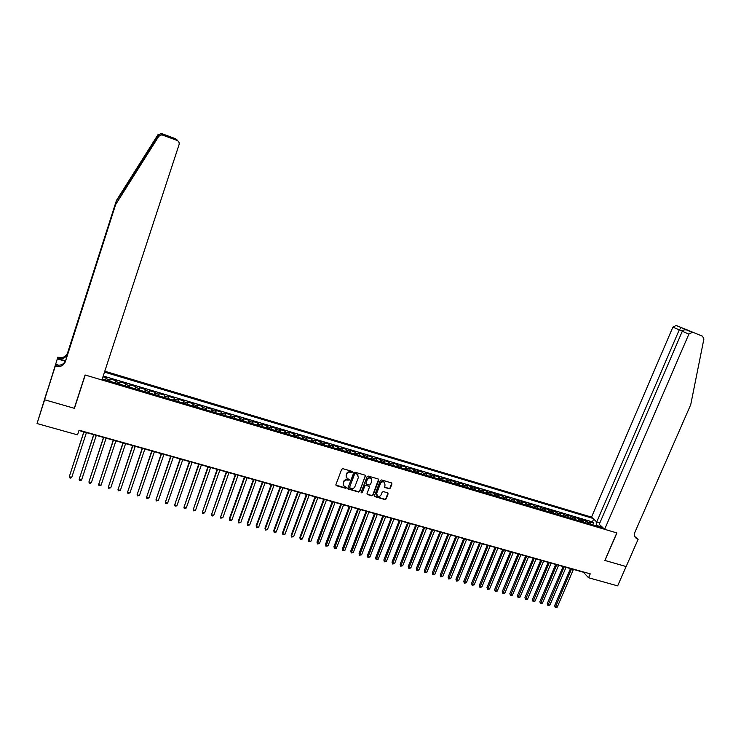 <?xml version="1.0" encoding="UTF-8"?>
<svg xmlns="http://www.w3.org/2000/svg" width="741" height="741" viewBox="0 0 741 741"><rect width="100%" height="100%" fill="white"/><g stroke="black" fill="none" stroke-linecap="round" stroke-linejoin="round"><path stroke-width="1.11" d="M352.438 472.137L352.068 471.369L342.879 468.683L341.694 469.285L335.905 484.586L336.451 485.688L345.63 488.31L346.455 487.893L346.232 487.198L344.195 486.476L343.157 483.289L343.639 482.02C344.435 480.418 345.695 479.779 347.427 480.103L349.446 480.029L349.215 479.325L347.214 478.621L346.149 475.398L346.631 474.129C347.427 472.526 348.687 471.887 350.428 472.212L352.438 472.137M346.204 477.491L346.455 473.805C347.251 472.212 348.511 471.572 350.243 471.897L351.429 472.239L352.29 471.489M335.877 485.096L345.454 487.986L346.316 487.254M343.194 485.336L343.463 481.696C344.259 480.094 345.519 479.464 347.251 479.779L348.437 480.122L349.298 479.381M389.145 488.754L390.312 488.162L391.952 483.938L391.619 482.937L381.476 479.946L380.309 480.548L374.483 495.636L374.798 496.627L384.959 499.564L386.117 498.971L388.089 493.886L387.765 492.895L383.319 491.579L382.152 492.172L381.18 494.701C380.309 496.257 379.086 496.711 377.512 496.053L376.66 493.404L380.494 483.475C381.346 481.928 382.551 481.474 384.125 482.095L385.014 484.79L384.709 487.439L389.145 488.754L390.099 487.837L391.757 483.03M604.851 560.446L626.117 566.541L617.642 585.872L588.558 577.739L590.244 573.849L79.065 430.197L77.536 434.865L37.05 423.546L44.617 399.77L74.433 408.319L85.234 375.02L616.808 532.918L604.851 560.446M365.582 476.25L365.054 475.157L354.93 472.202L353.744 472.795L347.946 488.041L348.483 489.125L358.598 492.024L359.774 491.422L365.415 475.37M368.258 476.093L378.299 479.019L378.827 480.112L373.001 495.21L371.834 495.812L367.332 494.488L367.017 493.497L369.37 487.374L368.842 486.291L365.989 485.466L364.813 486.059L362.368 492.45L361.395 492.802L361.173 492.107L367.082 476.685L368.258 476.093M592.754 524.869L593.56 522.998L589.132 521.683L590.392 522.868L587.428 521.988L587.993 523.452M585.371 522.674L586.168 520.793L581.722 519.469L582.963 520.654L579.981 519.765L580.536 521.238M577.943 520.469L578.749 518.58L574.275 517.255L575.498 518.431L572.506 517.542L573.052 519.015M570.487 518.246L571.283 516.357L566.791 515.023L568.004 516.199L564.994 515.301L565.522 516.773M562.984 516.023L563.79 514.124L559.27 512.781L560.465 513.958L557.436 513.059L557.954 514.523M555.454 513.782L556.259 511.883L551.721 510.53L552.888 511.698L549.85 510.799L550.359 512.263M547.886 511.531L548.683 509.623L544.126 508.261L545.274 509.438L542.227 508.53L542.718 509.993M540.282 509.271L541.078 507.353L536.493 505.992L537.633 507.159L534.557 506.242L535.039 507.715M532.631 506.992L533.427 505.075L528.824 503.704L529.945 504.871L526.851 503.954L527.323 505.418M524.952 504.714L525.749 502.787L521.118 501.407L522.22 502.565L519.117 501.648L519.571 503.111M517.227 502.417L518.024 500.49L513.374 499.101L514.449 500.258L511.336 499.332L511.781 500.796M509.465 500.11L510.262 498.174L505.594 496.785L506.649 497.933L503.519 496.998L503.945 498.471M501.676 497.795L502.463 495.849L497.767 494.451L498.804 495.599L495.655 494.664L496.081 496.127M493.83 495.46L494.627 493.515L489.903 492.107L490.922 493.256L487.763 492.311L488.171 493.775M485.957 493.117L486.754 491.163L482.011 489.755L483.002 490.894L479.825 489.949L480.214 491.413M478.047 490.764L478.834 488.81L474.064 487.383L475.046 488.523L471.85 487.569L472.23 489.032M470.09 488.402L470.878 486.439L466.089 485.012L467.043 486.142L463.829 485.188L464.199 486.652M462.088 486.022L462.884 484.049L458.068 482.613L459.003 483.743L455.771 482.789L456.123 484.243M454.057 483.632L454.844 481.659L450 480.214L450.917 481.335L447.675 480.372L448.009 481.835M445.98 481.233L446.767 479.251L441.905 477.797L442.794 478.918L439.533 477.954L439.858 479.408M437.857 478.816L438.644 476.833L433.754 475.37L434.634 476.491L431.355 475.509L431.66 476.972M429.706 476.389L430.484 474.397L425.575 472.934L426.427 474.045L423.13 473.064L423.426 474.527M421.499 473.953L422.287 471.952L417.34 470.479L418.174 471.591L414.858 470.6L415.145 472.063M413.256 471.498L414.043 469.498L409.078 468.016L409.884 469.118L406.55 468.127L406.818 469.59M404.975 469.034L405.753 467.025L400.761 465.543L401.548 466.635L398.204 465.644L398.454 467.099M396.648 466.561L397.426 464.542L392.406 463.051L393.175 464.144L389.803 463.144L390.044 464.598M388.275 464.07L389.053 462.051L384.014 460.55L384.746 461.634L381.365 460.633L381.587 462.088M379.855 461.569L380.642 459.54L375.567 458.031L376.28 459.114L372.89 458.105L373.094 459.559M371.398 459.059L372.177 457.021L367.082 455.502L367.777 456.586L364.359 455.567L364.544 457.021M362.895 456.53L363.674 454.483L358.551 452.964L359.218 454.038L355.791 453.01L355.958 454.465M354.355 453.992L355.124 451.936L349.974 450.408L350.623 451.473L347.168 450.445L347.325 451.899M345.76 451.436L346.538 449.379L341.36 447.833L341.981 448.898L338.507 447.87L338.656 449.324M337.127 448.861L337.896 446.804L332.69 445.258L333.293 446.314L329.801 445.276L329.93 446.721M328.439 446.286L329.217 444.22L323.984 442.655L324.558 443.711L321.048 442.673L321.159 444.118M319.714 443.692L320.483 441.617L315.231 440.052L315.777 441.099L312.248 440.052L312.341 441.497M310.942 441.08L311.711 438.996L306.422 437.422L306.95 438.468L303.402 437.412L303.477 438.857M302.124 438.459L302.893 436.375L297.576 434.791L298.067 435.828L294.51 434.763L294.566 436.208M293.251 435.819L294.02 433.726L288.675 432.133L289.147 433.17L285.563 432.105L285.609 433.55M284.34 433.17L285.109 431.067L279.737 429.474L280.181 430.502L276.578 429.428L276.606 430.873M275.374 430.502L276.143 428.4L270.743 426.788L271.16 427.816L267.538 426.733L267.547 428.178M266.371 427.826L267.13 425.714L261.703 424.093L262.092 425.112L258.452 424.028L258.442 425.473M257.312 425.13L258.072 423.018L252.616 421.388L252.977 422.398L249.319 421.314L249.291 422.75M248.207 422.426L248.967 420.304L243.474 418.665L243.817 419.675L240.13 418.572L240.084 420.017M239.047 419.702L239.806 417.572L234.286 415.923L234.601 416.924L230.896 415.831L230.831 417.257M229.84 416.97L230.599 414.83L225.051 413.172L225.329 414.173L221.615 413.061L221.531 414.497M220.586 414.219L221.337 412.07L215.761 410.403L216.02 411.394L212.278 410.282L212.176 411.718M211.278 411.45L212.037 409.291L206.424 407.624L206.646 408.606L202.886 407.485L202.765 408.921M201.923 408.661L202.673 406.503L197.032 404.827L197.236 405.799L193.447 404.679L193.308 406.105M192.512 405.864L193.262 403.697L187.593 402.011L187.76 402.984L183.963 401.854L183.805 403.28M183.055 403.058L183.805 400.881L178.099 399.186L178.238 400.149L174.413 399.01L174.237 400.436M173.542 400.223L174.292 398.047L168.559 396.333L168.661 397.296L164.817 396.148L164.622 397.574M163.983 397.38L164.724 395.194L158.954 393.48L159.037 394.425L155.175 393.276L154.952 394.703M154.36 394.527L155.101 392.332L149.311 390.6L149.358 391.544L145.468 390.387L145.227 391.813M144.69 391.646L145.431 389.442L139.604 387.71L139.623 388.645L135.714 387.487L135.455 388.905M134.964 388.756L135.705 386.543L129.842 384.801L129.832 385.737L125.896 384.56L125.618 385.978M125.183 385.848L125.924 383.634L120.033 381.874L119.986 382.801L116.031 381.624L115.735 383.041M115.355 382.93L116.087 380.698L110.159 378.938L109.77 381.263M599.849 522.896L596.737 521.96L591.531 517.125L104.787 371.222M592.874 518.376L104.49 372.121M102.23 379.022L603.22 527.981M105.463 379.985L106.195 377.753L105.787 380.087M116.087 380.698L116.031 381.624M125.924 383.634L125.896 384.56M135.705 386.543L135.714 387.487M145.431 389.442L145.468 390.387M155.101 392.332L155.175 393.276M164.724 395.194L164.817 396.148M174.292 398.047L174.413 399.01M183.805 400.881L183.963 401.854M193.262 403.697L193.447 404.679M202.673 406.503L202.886 407.485M212.037 409.291L212.278 410.282M221.337 412.07L221.615 413.061M230.599 414.83L230.896 415.831M239.806 417.572L240.13 418.572M248.967 420.304L249.319 421.314M258.072 423.018L258.452 424.028M267.13 425.714L267.538 426.733M276.143 428.4L276.578 429.428M285.109 431.067L285.563 432.105M294.02 433.726L294.51 434.763M302.893 436.375L303.402 437.412M311.711 438.996L312.248 440.052M320.483 441.617L321.048 442.673M329.217 444.22L329.801 445.276M337.896 446.804L338.507 447.87M346.538 449.379L347.168 450.445M355.124 451.936L355.791 453.01M363.674 454.483L364.359 455.567M372.177 457.021L372.89 458.105M380.642 459.54L381.365 460.633M389.053 462.051L389.803 463.144M397.426 464.542L398.204 465.644M405.753 467.025L406.55 468.127M414.043 469.498L414.858 470.6M422.287 471.952L423.13 473.064M430.484 474.397L431.355 475.509M438.644 476.833L439.533 477.954M446.767 479.251L447.675 480.372M454.844 481.659L455.771 482.789M462.884 484.049L463.829 485.188M470.878 486.439L471.85 487.569M478.834 488.81L479.825 489.949M486.754 491.163L487.763 492.311M494.627 493.515L495.655 494.664M502.463 495.849L503.519 496.998M510.262 498.174L511.336 499.332M518.024 500.49L519.117 501.648M525.749 502.787L526.851 503.954M533.427 505.075L534.557 506.242M541.078 507.353L542.227 508.53M548.683 509.623L549.85 510.799M556.259 511.883L557.436 513.059M563.79 514.124L564.994 515.301M571.283 516.357L572.506 517.542M578.749 518.58L579.981 519.765M586.168 520.793L587.428 521.988M593.56 522.998L592.402 521.914L103.221 376.002M106.195 377.753L102.962 376.789M600.562 526.619L596.301 525.35L596.079 525.86M46.896 391.748L37.05 423.546M78.954 430.521L583.389 572.228L588.558 577.739M119.69 384.218L119.986 382.801M129.564 387.154L129.832 385.737M139.373 390.072L139.623 388.645M149.126 392.971L149.358 391.544M158.824 395.851L159.037 394.425M168.476 398.723L168.661 397.296M178.072 401.576L178.238 400.149M187.612 404.41L187.76 402.984M197.097 407.235L197.236 405.799M206.535 410.042L206.646 408.606M215.927 412.83L216.02 411.394M225.255 415.599L225.329 414.173M234.536 418.369L234.601 416.924M243.77 421.11L243.817 419.675M252.959 423.843L252.977 422.398M262.092 426.557L262.092 425.112M271.178 429.252L271.16 427.816M280.209 431.947L280.181 430.502M289.194 434.615L289.147 433.17M298.141 437.273L298.067 435.828M307.033 439.913L306.95 438.468M315.87 442.544L315.777 441.099M324.669 445.165L324.558 443.711M333.422 447.768L333.293 446.314M342.129 450.352L341.981 448.898M350.789 452.927L350.623 451.473M359.404 455.493L359.218 454.038M367.971 458.04L367.777 456.586M376.493 460.569L376.28 459.114M384.977 463.097L384.746 461.634M393.415 465.598L393.175 464.144M401.807 468.099L401.548 466.635M410.153 470.581L409.884 469.118M418.461 473.045L418.174 471.591M426.723 475.509L426.427 474.045M434.948 477.954L434.634 476.491M443.127 480.381L442.794 478.918M451.26 482.799L450.917 481.335M459.355 485.207L459.003 483.743M467.414 487.606L467.043 486.142M475.426 489.986L475.046 488.523M483.401 492.357L483.002 490.894M491.339 494.719L490.922 493.256M499.23 497.063L498.804 495.599M507.085 499.397L506.649 497.933M514.902 501.722L514.449 500.258M522.674 504.037L522.22 502.565M530.417 506.335L529.945 504.871M538.114 508.622L537.633 507.159M545.774 510.901L545.274 509.438M553.397 513.17L552.888 511.698M560.983 515.43L560.465 513.958M568.532 517.672L568.004 516.199M576.053 519.904L575.498 518.431M583.528 522.127L582.963 520.654M601.257 526.166L599.951 527.008M590.966 524.341L590.392 522.868M596.301 525.35L596.246 521.507M592.402 521.914L593.615 519.071M74.433 408.319L74.665 407.087M347.918 488.56L358.412 491.691L359.589 491.098L365.387 475.935M355.421 473.666L354.596 474.083L349.502 487.458L351.132 488.578C352.855 488.893 354.115 488.254 354.902 486.661L358.385 477.537L357.301 474.305L355.235 473.351L354.596 474.083M349.474 487.763L354.411 473.768M358.116 475.064L356.671 474.027M355.235 473.351L356.486 473.712M366.99 494.034L371.63 495.479L372.806 494.877L378.642 479.214M369.203 486.494L365.795 485.133L364.628 485.735L362.368 492.45M361.136 492.422L362.173 492.117M371.825 481.002L370.926 478.297C369.333 477.658 368.12 478.121 367.267 479.677L365.915 483.197L366.443 484.281L369.296 485.105L370.472 484.512L371.825 481.002M371.556 478.871L370.722 477.982C369.138 477.343 367.925 477.797 367.073 479.353L367.267 479.677M365.887 483.743L367.073 479.353M384.357 487.013L388.942 488.43M384.727 482.623L383.912 481.77C382.347 481.15 381.143 481.613 380.29 483.151L380.494 483.475M376.706 495.173L376.456 493.071L380.29 483.151M374.455 496.183L384.746 499.23L385.913 498.637L387.904 492.997M83.835 431.892L69.284 476.704L71.747 477.361L86.428 432.624M83.955 431.92L69.284 476.704L69.682 477.815L70.673 478.084L71.747 477.361M115.633 204.562L158.444 135.649C159.723 134.158 159.658 134.047 158.268 135.334L116.161 201.33L67.264 354.161C65.56 358.023 62.485 359.505 58.048 358.616L58.409 357.329L57.854 357.153L44.571 399.76L74.276 408.282L85.085 374.974L101.915 379.976L179.063 144.625C179.489 142.67 178.785 141.244 176.951 140.345L161.797 134.816L158.787 136.251L115.633 204.562L65.347 361.71C63.596 365.674 60.429 367.203 55.853 366.295L55.279 366.119L44.571 399.76M116.161 201.33L67.588 352.901C65.893 356.745 62.837 358.218 58.409 357.329M55.853 366.295L56.242 364.924C60.799 365.832 63.939 364.313 65.69 360.367L115.726 203.988M176.951 140.345L167.874 136.603L175.497 138.724L161.658 133.565L162.631 135.01M158.268 135.334L157.944 134.76L116.244 200.792M55.279 366.119L48.184 388.191L57.854 357.153M55.797 364.313L58.965 365.257M65.514 360.848L58.048 358.616M65.328 361.247L57.363 358.866M157.944 134.76L161.658 133.565M175.497 138.724L177.062 139.929M167.466 136.066L168.753 136.937M175.96 139.234L177.794 140.799M604.637 529.296L688.871 334.108L682.294 331.246L599.247 524.295L604.637 529.296L616.92 532.946L604.962 560.474L626.154 566.55L638.14 539.253L634.88 536.641M591.531 517.125L672.874 327.133L676.163 325.466L702.551 336.229L703.894 338.989L690.723 404.688L634.981 532.094C633.898 535.141 634.583 537.392 637.019 538.855L638.14 539.253M676.163 325.466L702.551 336.229M596.737 521.96L679.228 329.902L672.874 327.133M692.251 332.394L688.871 334.108M635.093 537.068L637.732 539.133M681.257 327.661L679.228 329.902L682.378 331.079M687.426 329.958L686.888 330.115M686.953 330.115L686.592 329.986C684.489 329.495 683.054 329.912 682.294 331.246M93.699 434.661L79.13 479.334L81.584 479.992L96.302 435.393M93.838 434.698L79.13 479.334L79.519 480.446L80.5 480.705L81.584 479.992M103.508 437.412L88.92 481.956L91.365 482.604L106.12 438.153M103.675 437.468L88.92 481.956L89.3 483.049L90.272 483.317L91.365 482.604M113.262 440.154L98.655 484.558L101.082 485.207L115.883 440.895M113.447 440.21L98.655 484.558L99.025 485.651L101.082 485.207M122.969 442.886L108.343 487.143L110.761 487.791L125.599 443.618M123.173 442.942L108.343 487.143L108.695 488.236L110.761 487.791M132.611 445.591L117.976 489.718L120.375 490.357L135.251 446.332M132.843 445.656L117.976 489.718L118.319 490.801L120.375 490.357M142.207 448.286L127.554 492.274L129.944 492.913L144.856 449.037M142.457 448.361L127.554 492.274L127.887 493.358L129.944 492.913M151.757 450.973L137.085 494.821L139.456 495.46L154.406 451.714M152.025 451.047L137.085 494.821L137.4 495.896L139.456 495.46M161.242 453.64L146.561 497.359L148.922 497.989L163.909 454.381M161.538 453.724L146.561 497.359L146.866 498.424L148.922 497.989M170.689 456.289L155.981 499.869L158.333 500.499L173.357 457.04M170.995 456.373L155.981 499.869L156.286 500.935L158.333 500.499M180.072 458.929L165.354 502.379L167.688 503L182.749 459.679M180.406 459.022L165.354 502.379L165.651 503.435L166.577 503.685L167.688 503M189.409 461.55L174.681 504.871L177.006 505.492L192.095 462.301M189.77 461.652L174.681 504.871L174.959 505.918L175.886 506.168L177.006 505.492M198.699 464.162L183.953 507.344L186.269 507.965L201.395 464.913M199.079 464.264L183.953 507.344L184.222 508.391L185.148 508.641L186.269 507.965M207.934 466.756L193.179 509.817L195.476 510.429L210.639 467.515M208.332 466.867L193.179 509.817L193.438 510.855L195.476 510.429M217.132 469.331L202.349 512.263L204.636 512.874L219.836 470.1M217.539 469.451L202.349 512.263L202.599 513.3L204.636 512.874M226.264 471.906L211.481 514.708L213.751 515.31L228.978 472.665M226.7 472.026L211.481 514.708L211.722 515.736L212.63 515.977L213.751 515.31M235.36 474.453L220.559 517.125L222.819 517.737L238.083 475.222M235.805 474.583L220.559 517.125L220.79 518.154L222.819 517.737M244.4 477L229.386 518.663L229.59 519.543L231.84 520.145L247.133 477.76M244.873 477.13L229.59 519.543L229.803 520.562L229.386 518.663M231.84 520.145L229.803 520.562M253.394 479.52L238.352 521.062L238.574 521.942L240.806 522.544L256.127 480.288M253.885 479.659L238.574 521.942L238.778 522.951L238.352 521.062M240.806 522.544L238.778 522.951M262.342 482.039L247.272 523.442L247.503 524.332L249.736 524.924L265.083 482.808M262.851 482.178L247.503 524.332L247.707 525.341L247.272 523.442M249.736 524.924L247.707 525.341M271.243 484.54L256.145 525.814L256.395 526.703L258.609 527.296L273.994 485.309M271.771 484.688L256.395 526.703L256.581 527.712L256.145 525.814M258.609 527.296L256.581 527.712M280.098 487.022L264.972 528.176L265.232 529.065L267.436 529.658L282.849 487.8M280.635 487.18L265.232 529.065L265.417 530.065L264.972 528.176M267.436 529.658L265.417 530.065M288.907 489.495L273.744 530.528L274.031 531.417L276.226 532.001L291.658 490.273M289.462 489.653L274.031 531.417L274.198 532.409L273.744 530.528M276.226 532.001L274.198 532.409M297.66 491.959L282.478 532.862L282.784 533.761L284.961 534.335L300.429 492.737M298.243 492.126L282.784 533.761L282.942 534.743L282.478 532.862M284.961 534.335L282.942 534.743M306.376 494.404L291.167 535.187L291.482 536.086L293.658 536.66L309.145 495.183M306.978 494.571L291.482 536.086L291.639 537.068L291.167 535.187M293.658 536.66L291.639 537.068M315.045 496.84L299.809 537.494L300.142 538.401L302.3 538.976L317.824 497.628M315.657 497.016L300.142 538.401L300.29 539.374L299.809 537.494M302.3 538.976L300.29 539.374M323.669 499.267L308.413 539.8L308.756 540.698L310.905 541.273L326.457 500.045M324.299 499.443L308.756 540.698L308.895 541.671L308.413 539.8M310.905 541.273L308.895 541.671M332.255 501.676L316.963 542.088L317.333 542.986L319.464 543.561L335.043 502.463M332.894 501.861L317.454 543.959L316.963 542.088M319.464 543.561L317.454 543.959M340.786 504.075L325.475 544.357L325.855 545.265L327.985 545.839L343.583 504.862M341.453 504.26L325.975 546.228L325.475 544.357M327.985 545.839L325.975 546.228M349.28 506.464L333.941 546.626L334.339 547.534L336.451 548.099L352.077 507.242M349.956 506.649L334.45 548.497L333.941 546.626M336.451 548.099L334.45 548.497M357.727 508.835L342.361 548.877L342.777 549.794L344.88 550.35L360.534 509.623M358.422 509.03L342.879 550.748L342.361 548.877M344.88 550.35L342.879 550.748M366.137 511.197L350.743 551.119L351.178 552.036L353.272 552.591L368.944 511.985M366.841 511.392L351.271 552.981L350.743 551.119M353.272 552.591L351.271 552.981M374.492 513.541L359.089 553.351L359.533 554.268L361.617 554.824L377.308 514.337M375.224 513.745L359.617 555.213L359.089 553.351M361.617 554.824L359.617 555.213M382.81 515.884L367.379 555.574L367.842 556.491L369.916 557.037L385.635 516.672M383.56 516.088L367.916 557.427L367.379 555.574M369.916 557.037L367.916 557.427M391.091 518.209L375.631 557.778L376.113 558.695L378.169 559.251L393.916 518.996M391.85 518.422L376.178 559.631L375.631 557.778M378.169 559.251L376.178 559.631M399.325 520.515L383.847 559.974L384.338 560.9L386.394 561.446L402.159 521.312M400.103 520.738L384.394 561.826L383.847 559.974M386.394 561.446L384.394 561.826M407.522 522.822L392.017 562.16L392.526 563.086L394.564 563.632L410.357 523.618M408.31 523.044L392.573 564.012L392.017 562.16M394.564 563.632L392.573 564.012M415.673 525.11L400.149 564.336L400.668 565.263L402.706 565.8L418.508 525.906M416.479 525.341L400.714 566.18L400.149 564.336M402.706 565.8L400.714 566.18M423.787 527.388L408.245 566.495L408.773 567.43L410.792 567.967L426.631 528.185M424.602 527.62L408.81 568.347L408.245 566.495M410.792 567.967L408.81 568.347M431.855 529.658L416.294 568.653L416.84 569.579L418.85 570.116L434.698 530.454M432.688 529.889L416.868 570.496L416.294 568.653M418.85 570.116L416.868 570.496M439.885 531.908L424.297 570.792L424.862 571.728L426.862 572.256L442.738 532.714M440.728 532.149L424.88 572.636L424.297 570.792M426.862 572.256L424.88 572.636M447.87 534.159L432.272 572.923L432.846 573.858L434.837 574.386L450.732 534.956M448.74 534.4L432.855 574.766L432.272 572.923M434.837 574.386L432.855 574.766M455.826 536.391L440.2 575.044L440.793 575.979L442.775 576.507L458.688 537.197M456.697 536.641L440.793 576.878L440.2 575.044M442.775 576.507L440.793 576.878M463.736 538.614L448.092 577.156L448.703 578.091L450.667 578.619L466.598 539.42M464.626 538.864L448.694 578.99L448.092 577.156M450.667 578.619L448.694 578.99M471.6 540.828L455.947 579.258L456.567 580.194L458.522 580.722L474.472 541.634M472.508 541.078L456.549 581.092L455.947 579.258M458.522 580.722L456.549 581.092M479.436 543.023L463.755 581.352L464.394 582.287L466.339 582.806L482.308 543.829M480.353 543.283L464.375 583.176L463.755 581.352M466.339 582.806L464.375 583.176M487.235 545.209L471.535 583.426L472.184 584.371L474.12 584.89L490.107 546.024M488.162 545.478L472.156 585.251L471.535 583.426M474.12 584.89L472.156 585.251M494.988 547.395L479.27 585.501L479.936 586.437L481.863 586.955L497.869 548.201M495.933 547.655L479.899 587.317L479.27 585.501M481.863 586.955L479.899 587.317M502.704 549.563L486.976 587.557L487.643 588.502L489.569 589.012L505.594 550.368M503.667 549.831L487.606 589.373L486.976 587.557M489.569 589.012L487.606 589.373M510.382 551.721L494.636 589.604L495.321 590.549L497.239 591.068L513.272 552.527M511.355 551.989L495.275 591.42L494.636 589.604M497.239 591.068L495.275 591.42M518.024 553.86L502.259 591.642L502.963 592.596L504.862 593.106L520.923 554.676M519.015 554.138L502.907 593.458L502.259 591.642M504.862 593.106L502.907 593.458M525.628 556L509.854 593.68L510.558 594.625L512.457 595.134L528.528 556.815M526.629 556.278L510.503 595.486L509.854 593.68M512.457 595.134L510.503 595.486M533.196 558.13L517.403 595.699L518.126 596.644L520.015 597.153L536.095 558.946M534.205 558.408L518.061 597.505L517.403 595.699M520.015 597.153L518.061 597.505M540.726 560.242L524.915 597.709L525.656 598.654L527.527 599.163L543.635 561.057M541.754 560.529L525.582 599.515L524.915 597.709M527.527 599.163L525.582 599.515M548.22 562.345L532.399 599.71L533.149 600.664L535.011 601.155L551.128 563.169M549.257 562.641L533.066 601.516L532.399 599.71M535.011 601.155L533.066 601.516M555.685 564.447L539.837 601.701L540.606 602.655L542.458 603.146L558.594 565.263M556.732 564.735L540.513 603.498L539.837 601.701M542.458 603.146L540.513 603.498M563.104 566.532L547.247 603.683L548.025 604.637L549.868 605.128L566.022 567.347M564.17 566.828L547.923 605.48L547.247 603.683M549.868 605.128L547.923 605.48M570.487 568.606L554.62 605.647L555.407 606.61L557.251 607.101L573.414 569.421M571.561 568.903L555.305 607.453L554.62 605.647M557.251 607.101L555.305 607.453M110.085 379.855L106.111 378.67M128.943 181.091L127.656 185.111M67.264 354.161L67.588 352.901M65.69 360.367L65.347 361.71M158.787 136.251L158.444 135.649M161.797 134.816L160.853 133.371M176.228 139.364L167.735 136.196M635.194 537.234L637.019 538.855M675.931 325.401L692.696 332.255M686.592 329.986L692.02 332.32"/></g></svg>
